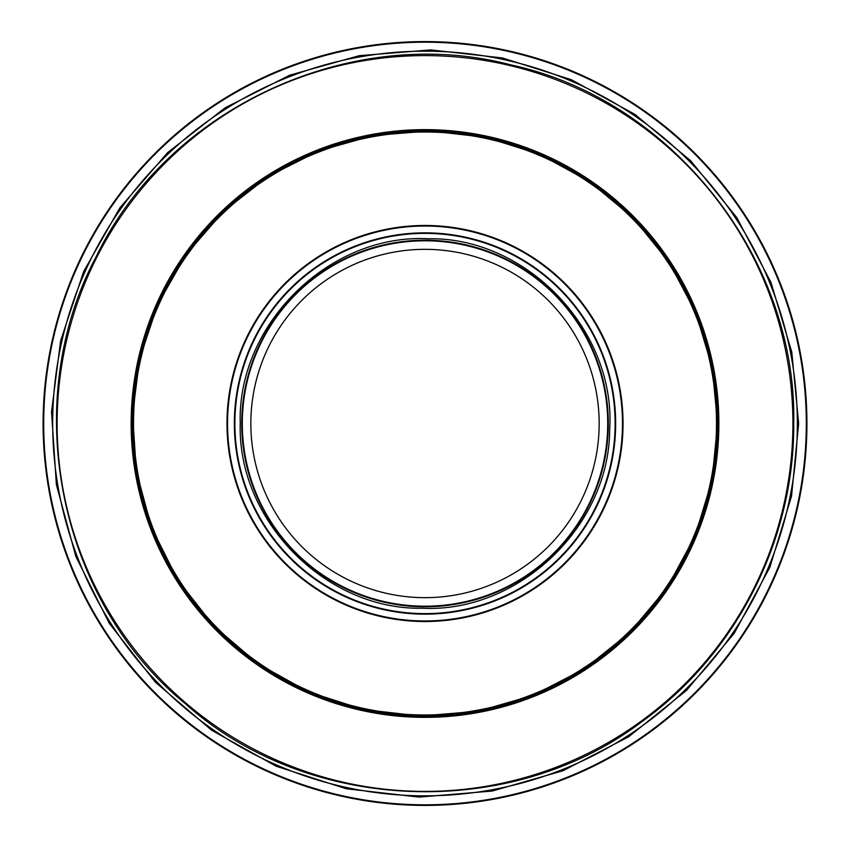 <?xml version="1.0" encoding="UTF-8"?>
<svg xmlns="http://www.w3.org/2000/svg" width="847" height="847" viewBox="0 0 847 847"><rect width="100%" height="100%" fill="white"/><g stroke="black" fill="none" stroke-linecap="round" stroke-linejoin="round"><path stroke-width="1.27" d="M607.712 423.5A182.708 182.708 0 0 1 333.654 581.73A182.708 182.708 0 0 1 333.654 265.27A182.708 182.708 0 0 1 607.712 423.5M599.168 423.5A174.164 174.164 0 0 1 337.921 574.33A174.164 174.164 0 0 1 337.921 272.67A174.164 174.164 0 0 1 599.168 423.5A174.164 174.164 0 0 1 337.921 574.33A174.164 174.164 0 0 1 337.921 272.67A174.164 174.164 0 0 1 599.168 423.5M792.908 423.5A367.905 367.905 0 0 1 241.056 742.11A367.905 367.905 0 0 1 241.056 104.89A367.905 367.905 0 0 1 792.908 423.5A367.905 367.905 0 0 1 241.056 742.11A367.905 367.905 0 0 1 241.056 104.89A367.905 367.905 0 0 1 792.908 423.5M718.87 423.5A293.867 293.867 0 0 1 278.07 677.992A293.867 293.867 0 0 1 278.07 169.008A293.867 293.867 0 0 1 718.87 423.5M717.578 423.5A292.575 292.575 0 0 1 278.716 676.88A292.575 292.575 0 0 1 278.716 170.12A292.575 292.575 0 0 1 717.578 423.5L712.221 367.683L695.895 312.956L669.13 262.231L633.08 217.795L589.279 181.385L539.497 154.249L485.617 137.267L429.598 130.957L373.411 135.509L319.033 150.787L268.414 176.345L223.492 211.369L186.065 254.651L157.722 304.507L139.691 358.694L132.566 414.31L136.356 471.356L151.592 527.628L177.785 579.973L213.772 625.954L257.954 663.709L308.456 691.872L363.299 709.5L420.408 716.043L477.697 711.3L533.059 695.398L584.43 668.834L629.776 632.487L667.192 587.659L695.016 536.162L712.009 480.397L717.589 423.5M43.102 423.5A381.902 381.902 0 0 1 615.96 92.757A381.902 381.902 0 0 1 615.96 754.243A381.902 381.902 0 0 1 43.102 423.5M226.985 423.5A198.018 198.018 0 0 0 524.018 594.996A198.018 198.018 0 0 0 524.018 252.004A198.018 198.018 0 0 0 226.985 423.5A198.018 198.018 0 0 0 524.018 594.996A198.018 198.018 0 0 0 524.018 252.004A198.018 198.018 0 0 0 226.985 423.5M234.344 423.5A190.66 190.66 0 0 0 520.333 588.612A190.66 190.66 0 0 0 520.333 258.388A190.66 190.66 0 0 0 234.344 423.5A190.66 190.66 0 0 0 520.333 588.612A190.66 190.66 0 0 0 520.333 258.388A190.66 190.66 0 0 0 234.344 423.5M797.345 423.5A372.341 372.341 0 0 1 238.833 745.953A372.341 372.341 0 0 1 238.833 101.047A372.341 372.341 0 0 1 797.345 423.5M716.488 423.5A291.484 291.484 0 0 1 279.266 675.927A291.484 291.484 0 0 1 279.266 171.073A291.484 291.484 0 0 1 716.488 423.5M43.695 423.5A381.319 381.319 0 0 1 615.663 93.276A381.319 381.319 0 0 1 615.663 753.724A381.319 381.319 0 0 1 43.695 423.5M227.547 423.5A197.467 197.467 0 0 0 523.742 594.509A197.467 197.467 0 0 0 523.742 252.491A197.467 197.467 0 0 0 227.547 423.5M234.884 423.5A190.12 190.12 0 0 0 520.069 588.146A190.12 190.12 0 0 0 520.069 258.854A190.12 190.12 0 0 0 234.884 423.5M241.713 423.5A183.291 183.291 0 0 0 516.649 582.238A183.291 183.291 0 0 0 516.649 264.762A183.291 183.291 0 0 0 241.713 423.5M798.657 423.5L791.807 352.214L770.95 282.326L736.774 217.552L690.739 160.803L634.795 114.292L571.217 79.639L502.419 57.956L430.879 49.899L359.117 55.701L289.663 75.214L225.027 107.855L167.653 152.587L119.861 207.854L83.662 271.527L60.624 340.738L51.529 411.758L56.378 484.622L75.828 556.479L109.274 623.328L155.234 682.057L211.665 730.273L276.164 766.228L346.201 788.748L419.138 797.101L492.298 791.045L563.001 770.738L628.612 736.816L686.515 690.4L734.307 633.154L769.838 567.384L791.532 496.173L798.657 423.5M793.745 423.5C797.186 258.589 671.967 99.639 511.08 64.954C351.992 22.816 168.257 107.601 96.463 256.101C18.518 401.467 57.935 599.941 185.535 703.889C308.16 813.66 510.349 821.537 641.74 721.813C736.191 654.159 794.528 539.677 793.745 423.5M240.241 423.5C237.266 520.503 325.566 610.094 422.102 608.241C518.533 613.133 609.607 526.358 609.681 429.302C615.97 330.33 526.485 236.684 427.904 238.759C329.441 233.592 237.054 324.38 240.241 423.5"/></g></svg>
